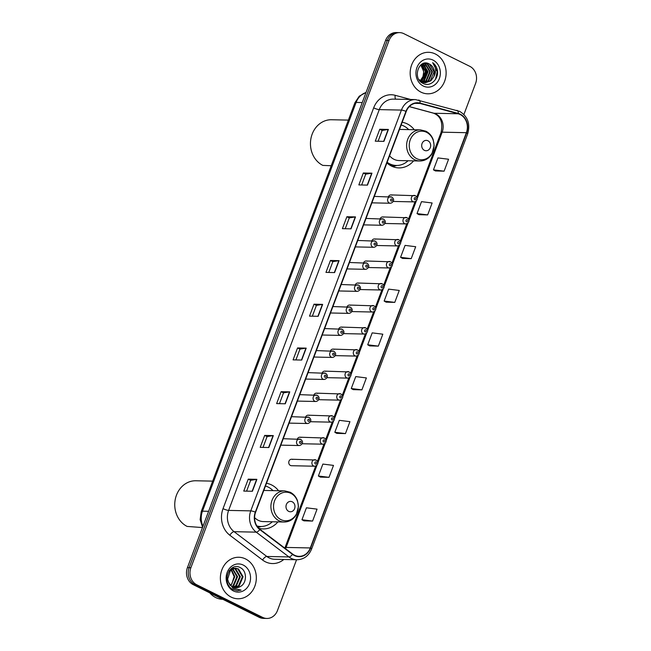 <?xml version="1.0" encoding="UTF-8"?>
<svg xmlns="http://www.w3.org/2000/svg" width="651" height="651" viewBox="0 0 651 651"><rect width="100%" height="100%" fill="white"/><g stroke="black" fill="none" stroke-linecap="round" stroke-linejoin="round"><path stroke-width="0.98" d="M278.571 490.756A22.923 19.847 91.2 0 0 271.589 484.938A22.923 19.847 91.2 0 0 266.479 483.302M414.272 129.736A22.923 19.847 91.2 0 0 407.29 123.918A22.923 19.847 91.2 0 0 402.18 122.274M386.906 162.913A22.923 19.847 91.2 0 0 391.446 166.062A22.923 19.847 91.2 0 0 398.876 167.901A22.923 19.847 91.2 0 0 413.605 160.862M367.197 261.246A3.247 2.807 91.2 0 0 366.147 260.986A3.247 2.807 91.2 0 0 363.567 262.792M358.921 283.275A3.247 2.807 91.2 0 0 357.871 283.014A3.247 2.807 91.2 0 0 355.291 284.821M350.637 305.303A3.247 2.807 91.2 0 0 349.587 305.042A3.247 2.807 91.2 0 0 347.007 306.849M342.361 327.331A3.247 2.807 91.2 0 0 341.311 327.071A3.247 2.807 91.2 0 0 338.732 328.877M375.481 239.226A3.247 2.807 91.2 0 0 374.431 238.958A3.247 2.807 91.2 0 0 371.851 240.764M392.04 195.17A3.247 2.807 91.2 0 0 390.982 194.909A3.247 2.807 91.2 0 0 388.411 196.708M383.756 217.198A3.247 2.807 91.2 0 0 382.707 216.938A3.247 2.807 91.2 0 0 380.127 218.736M334.085 349.359A3.247 2.807 91.2 0 0 333.027 349.099A3.247 2.807 91.2 0 0 330.448 350.897M325.801 371.387A3.247 2.807 91.2 0 0 324.751 371.127A3.247 2.807 91.2 0 0 322.172 372.925M317.525 393.416A3.247 2.807 91.2 0 0 316.467 393.155A3.247 2.807 91.2 0 0 313.888 394.954M309.241 415.444A3.247 2.807 91.2 0 0 308.192 415.183A3.247 2.807 91.2 0 0 305.612 416.982M300.965 437.472A3.247 2.807 91.2 0 0 299.908 437.203A3.247 2.807 91.2 0 0 297.336 439.01M292.681 459.492A3.247 2.807 91.2 0 0 291.632 459.232A3.247 2.807 91.2 0 0 288.816 461.795A3.247 2.807 91.2 0 0 290.444 465.457A3.247 2.807 91.2 0 0 291.493 465.717L314.628 466.214A3.247 2.807 -88.8 0 1 313.57 465.953A3.247 2.807 -88.8 0 1 311.951 462.291A3.247 2.807 -88.8 0 1 314.767 459.728A3.247 2.807 -88.8 0 1 315.816 459.988M258.748 528.254A22.923 19.847 91.2 0 0 263.183 528.929A22.923 19.847 91.2 0 0 277.904 521.89M463.919 114.47L475.612 83.361A12.971 11.238 91.2 0 0 469.794 66.329L403.848 33.665A12.971 11.238 91.2 0 0 399.641 32.623L396.182 32.55A12.971 11.238 91.2 0 0 385.595 40.419L187.431 567.639A12.971 11.238 91.2 0 0 193.249 584.671L259.196 617.335A12.971 11.238 91.2 0 0 263.403 618.377L265.128 618.409A12.971 11.238 91.2 0 1 260.921 617.368A12.971 11.238 91.2 0 0 265.128 618.409L266.861 618.45A12.971 11.238 91.2 0 0 277.44 610.581L296.547 559.754M397.907 32.591A12.971 11.238 91.2 0 0 387.329 40.46L189.156 567.68A12.971 11.238 91.2 0 0 194.974 584.712L260.921 617.368L194.974 584.712A12.971 11.238 91.2 0 1 189.156 567.68L387.329 40.46A12.971 11.238 91.2 0 1 397.907 32.591M435.324 53.976A20.759 17.976 91.2 0 0 428.594 52.3A20.759 17.976 91.2 0 0 410.594 68.705A20.759 17.976 91.2 0 0 420.977 92.141A20.759 17.976 91.2 0 0 427.707 93.809A20.759 17.976 91.2 0 0 445.707 77.412A20.759 17.976 91.2 0 0 435.324 53.976A20.759 17.976 91.2 0 0 428.594 52.3A20.759 17.976 91.2 0 0 410.594 68.705A20.759 17.976 91.2 0 0 420.977 92.141A20.759 17.976 91.2 0 0 427.707 93.809A20.759 17.976 91.2 0 0 445.707 77.412A20.759 17.976 91.2 0 0 435.324 53.976M245.525 558.932A20.759 17.976 91.2 0 0 238.795 557.264A20.759 17.976 91.2 0 0 220.795 573.661A20.759 17.976 91.2 0 0 231.178 597.105A20.759 17.976 91.2 0 0 237.908 598.774A20.759 17.976 91.2 0 0 255.908 582.368A20.759 17.976 91.2 0 0 245.525 558.932A20.759 17.976 91.2 0 0 238.795 557.264A20.759 17.976 91.2 0 0 220.795 573.661A20.759 17.976 91.2 0 0 231.178 597.105A20.759 17.976 91.2 0 0 237.908 598.774A20.759 17.976 91.2 0 0 255.908 582.368A20.759 17.976 91.2 0 0 245.525 558.932M460.176 114.527A13.842 11.987 -88.8 0 1 466.385 132.69L310.299 547.947A13.842 11.987 -88.8 0 1 299.012 556.345A13.842 11.987 -88.8 0 1 292.69 554.091L259.961 529.304A13.842 11.987 -88.8 0 1 255.591 512.272L406.232 111.484A13.842 11.987 -88.8 0 1 417.519 103.094A13.842 11.987 -88.8 0 1 420.025 103.452L458.19 113.77A13.842 11.987 -88.8 0 1 460.176 114.527M460.29 114.21A14.184 12.288 91.2 0 0 458.263 113.437L420.098 103.118A14.184 12.288 91.2 0 0 405.955 111.354L255.314 512.142A14.184 12.288 91.2 0 0 259.798 529.597L292.519 554.383A14.184 12.288 91.2 0 0 310.568 548.085L466.653 132.828A14.184 12.288 91.2 0 0 460.29 114.21M303.944 520.841L312.578 521.069L317.061 509.139L306.434 507.804L301.95 519.734L304.017 520.881M320.382 477.11L329.015 477.329L333.499 465.4L322.872 464.073L318.388 476.003L320.455 477.142M336.819 433.371L345.453 433.59L349.937 421.661L339.309 420.334L334.826 432.264L336.892 433.411M353.265 389.632L361.899 389.859L366.383 377.93L355.747 376.595L351.263 388.525L353.33 389.672M435.462 170.953L444.096 171.172L448.58 159.243L437.944 157.916L433.46 169.846L435.535 170.993M419.024 214.684L427.65 214.911L432.134 202.982L421.506 201.655L417.022 213.577L419.089 214.724M402.578 258.423L411.212 258.642L415.696 246.721L405.068 245.386L400.585 257.316L402.652 258.463M386.141 302.162L394.775 302.381L399.258 290.452L388.631 289.125L384.147 301.055L386.214 302.202M369.703 345.893L378.337 346.12L382.821 334.191L372.193 332.864L367.709 344.786L369.776 345.933M399.641 32.623A12.971 11.238 91.2 0 0 389.054 40.492L190.889 567.721A12.971 11.238 91.2 0 0 196.708 584.744L262.654 617.408A12.971 11.238 91.2 0 0 266.861 618.45M285.284 403.791L276.634 403.604L281.118 391.682L289.768 391.861L285.284 403.791M268.839 447.53L260.197 447.343L264.68 435.413L273.322 435.6L268.839 447.53M252.401 491.261L243.751 491.082L248.234 479.152L256.885 479.339L252.401 491.261M334.598 272.582L325.956 272.395L330.431 260.465L339.081 260.652L334.598 272.582M351.035 228.843L342.393 228.664L346.877 216.734L355.519 216.913L351.035 228.843M367.481 185.112L358.831 184.925L363.315 172.995L371.965 173.182L367.481 185.112M383.919 141.373L375.269 141.186L379.753 129.256L388.403 129.443L383.919 141.373M301.722 360.052L293.072 359.873L297.556 347.943L306.206 348.13L301.722 360.052M318.16 316.321L309.51 316.134L313.994 304.204L322.644 304.391L318.16 316.321M313.994 304.204L316.402 305.4M312.342 316.191L316.41 305.376L322.383 304.408A3.458 0.651 20.6 0 1 322.644 304.391M297.556 347.943L299.965 349.131M295.904 359.93L299.965 349.115L305.946 348.139A3.458 0.651 20.6 0 1 306.206 348.13M379.753 129.256L382.161 130.452L388.142 129.459A3.458 0.651 20.6 0 1 388.403 129.443M363.315 172.995L365.716 174.183M361.663 184.982L365.724 174.167L371.705 173.199A3.458 0.651 20.6 0 1 371.965 173.182M346.877 216.734L349.278 217.922M345.225 228.721L349.286 217.906L355.267 216.929A3.458 0.651 20.6 0 1 355.519 216.913M330.431 260.465L332.84 261.661M328.779 272.46L332.848 261.645L338.821 260.669A3.458 0.651 20.6 0 1 339.081 260.652M248.234 479.152L250.643 480.34M246.583 491.139L250.651 480.324L256.624 479.348A3.458 0.651 20.6 0 1 256.885 479.339M264.68 435.413L267.081 436.609M263.02 447.4L267.089 436.585L273.07 435.617A3.458 0.651 20.6 0 1 273.322 435.6M281.118 391.682L283.519 392.87M279.466 403.669L283.527 392.854L289.508 391.878A3.458 0.651 20.6 0 1 289.768 391.861M378.337 346.12L367.709 344.786M394.775 302.381L384.147 301.055M411.212 258.642L400.585 257.316M427.65 214.911L417.022 213.577M444.096 171.172L433.46 169.846M361.899 389.859L351.263 388.525M345.453 433.59L334.826 432.264M329.015 477.329L318.388 476.003M312.578 521.069L301.95 519.734M378.101 141.251L382.161 130.436M422.881 63.643L428.098 71.716L424.354 80.691L422.141 82.026M422.629 63.757L427.552 71.7L423.817 80.683L421.881 81.896M423.842 63.31L425.583 63.944L430.254 71.756L426.519 80.74L423.215 82.433M423.614 63.375L425.046 63.928L429.717 71.748L425.982 80.724L422.947 82.343M433.753 76.859A9.773 8.463 91.2 0 0 429.367 64.026C419.073 57.817 411.855 78.421 422.825 83.271C430.148 87.649 439.327 78.877 437.326 69.966C436.593 66.833 435.039 64.4 432.663 62.683C436.17 66.776 436.528 71.504 433.753 76.859L430.84 80.83L425.372 82.775L422.068 81.985L418.837 79.373M424.265 63.212L427.748 63.985L432.419 71.805L428.683 80.789L424.289 82.677M421.531 81.977L420.107 81.123M424.436 63.204L427.202 63.977L431.882 71.797L428.138 80.773L424.021 82.636M421.848 64.189L425.933 71.667L422.198 80.651L421.075 81.432M421.579 64.359L425.396 71.651L421.653 80.634L420.806 81.253M429.367 64.026L434.038 71.838L430.303 80.822L425.095 82.767M433.021 60.095A14.102 12.214 91.2 0 0 416.949 67.509A14.102 12.214 91.2 0 0 423.28 86.022A14.102 12.214 91.2 0 0 439.352 78.6A14.102 12.214 91.2 0 0 433.021 60.095M420.766 64.978L423.768 71.618L422.947 76.623A9.773 8.463 91.2 0 0 420.546 65.181M422.947 76.623L420.212 80.789M432.663 62.683L437.269 71.586L435.478 79.446M424.029 64.62L426.462 71.358L423.419 80.993M424.704 65.206L426.73 71.358L424.192 80.358M424.387 150.332A5.192 4.492 91.2 0 0 430.303 147.598A5.192 4.492 91.2 0 0 427.967 140.787A5.192 4.492 91.2 0 0 422.06 143.521A5.192 4.492 91.2 0 0 424.387 150.332M389.591 155.776A15.567 13.484 91.2 0 0 393.993 159.3A15.567 13.484 91.2 0 0 399.039 160.553L419.765 161C424.973 160.919 429.033 158.51 431.947 153.766L434.16 145.458L433.208 139.729C431.792 135.839 429.351 132.999 425.9 131.217L420.424 129.866A15.567 13.484 91.2 0 0 406.924 142.162A15.567 13.484 91.2 0 0 414.711 159.747A15.567 13.484 91.2 0 0 419.765 161M387.142 162.27A20.539 17.789 91.2 0 0 389.68 163.816A20.539 17.789 91.2 0 0 396.337 165.468A20.539 17.789 91.2 0 0 408.047 160.748M408.714 129.614A20.539 17.789 91.2 0 0 403.872 126.042A20.539 17.789 91.2 0 0 401.154 124.992M386.971 162.734A20.539 17.789 91.2 0 0 388.81 163.8A20.539 17.789 91.2 0 0 395.474 165.452L396.337 165.468M348.375 120.101L331.562 119.743A23.786 20.596 91.2 0 0 310.934 138.533A23.786 20.596 91.2 0 0 322.831 165.395L331.221 165.745M420.424 129.866L399.706 129.419A15.567 13.484 91.2 0 0 399.494 129.419M396.907 165.468L392.781 166.615A22.492 19.473 -88.8 0 1 392.724 166.632M288.686 511.36A5.192 4.492 91.2 0 0 294.602 508.626A5.192 4.492 91.2 0 0 292.275 501.815A5.192 4.492 91.2 0 0 286.359 504.541A5.192 4.492 91.2 0 0 288.686 511.36M254.59 517.594A15.567 13.484 91.2 0 0 258.292 520.328A15.567 13.484 91.2 0 0 263.338 521.581L284.064 522.021C289.272 521.947 293.332 519.539 296.246 514.795L298.459 506.486L297.507 500.757C296.091 496.859 293.65 494.028 290.2 492.246L284.723 490.887A15.567 13.484 91.2 0 0 271.223 503.19A15.567 13.484 91.2 0 0 279.01 520.767A15.567 13.484 91.2 0 0 284.064 522.021M256.901 525.959A20.539 17.789 91.2 0 0 260.636 526.496A20.539 17.789 91.2 0 0 272.346 521.768M273.013 490.642A20.539 17.789 91.2 0 0 268.171 487.07A20.539 17.789 91.2 0 0 265.462 486.02M257.047 526.179A20.539 17.789 91.2 0 0 259.773 526.48L260.636 526.496M212.674 481.13L195.861 480.772A23.786 20.596 91.2 0 0 175.233 499.561A23.786 20.596 91.2 0 0 187.13 526.423L202.485 527.57M284.723 490.887L264.005 490.447A15.567 13.484 91.2 0 0 263.793 490.447M209.793 592.866A21.621 18.724 91.2 0 0 215.741 597.569A21.621 18.724 91.2 0 0 222.756 599.311L222.805 599.311M231.642 568.299L232.399 568.559M232.741 568.705L237.582 576.656L233.75 585.631L232.22 586.641M231.447 568.445L232.057 568.697M231.846 568.16L233.782 568.217M234.124 568.29L235.752 568.901L240.333 576.713L236.492 585.697L233.546 587.275M231.935 568.103L232.749 568.12M232.407 568.12L233.432 568.274M233.774 568.364L235.068 568.884L239.649 576.696L235.808 585.68L233.213 587.145M239.837 586.763C247.128 583.727 247.217 571.073 240.634 567.835C229.331 560.893 220.844 583.247 232.692 589.415L237.403 590.75L241.082 590.107L233.034 588.317L228.607 582.385A9.773 8.463 91.2 0 0 232.806 586.958A9.773 8.463 91.2 0 0 235.979 587.747A9.773 8.463 91.2 0 0 239.837 586.763L235.874 587.739M228.607 582.385L227.622 579.13L230.544 570.13L235.499 568.177L238.502 568.958L243.075 576.77L239.242 585.754L234.873 587.633M230.015 585.273L226.849 578.283M228.981 571.057L229.86 570.121L235.499 568.177M235.157 568.177L237.81 568.941L242.392 576.762L238.559 585.737L234.539 587.568M231.357 569.479L234.84 576.599L230.91 585.656M230.617 585.379A9.773 8.463 91.2 0 0 231.797 584.069L234.157 576.583L231.007 569.739M232.399 568.868L236.899 576.64L233.066 585.623L231.894 586.429M243.222 565.052A14.102 12.214 91.2 0 0 227.15 572.473A14.102 12.214 91.2 0 0 233.473 590.978A14.102 12.214 91.2 0 0 249.545 583.565A14.102 12.214 91.2 0 0 243.222 565.052M241.082 590.107L237.322 590.75M385.595 40.419L389.054 40.492M259.196 617.335L262.654 617.408M193.249 584.671L196.708 584.744M187.431 567.639L190.889 567.721M366.008 92.54A17.3 14.981 91.2 0 0 356.113 102.427L362.241 102.557M202.583 527.318L200.134 519.604L201.24 511.54L354.885 102.785A8.65 1.627 20.6 0 1 356.113 102.427L202.469 511.181L208.605 511.312M201.24 511.54A8.65 1.627 20.6 0 1 202.469 511.181A17.3 14.981 91.2 0 0 202.998 526.228M466.385 132.69L442.167 132.177A13.842 11.987 91.2 0 0 435.958 114.006A13.842 11.987 91.2 0 0 433.981 113.258L409.316 106.585M283.795 559.478A21.621 18.724 -88.8 0 1 265.453 561.821A21.621 18.724 -88.8 0 1 262.589 560.047L229.86 535.252A21.621 18.724 -88.8 0 1 223.033 508.651L373.674 107.863A21.621 18.724 -88.8 0 1 395.23 95.315L410.667 99.489M292.519 554.383A4.321 1.831 127.1 0 1 288.954 556.947L266.82 556.467A17.3 14.981 91.2 0 0 269.115 557.891A17.3 14.981 91.2 0 0 274.722 559.282L296.856 559.762A17.3 14.981 -88.8 0 1 288.954 556.947L256.234 532.152A17.3 14.981 -88.8 0 1 250.765 510.872L401.415 110.084A4.321 0.814 20.6 0 1 405.955 111.354M456.815 110.361A4.321 2.116 105.1 0 1 457.067 110.393A4.321 2.116 105.1 0 1 458.263 113.437M255.314 512.142A4.321 0.814 -159.4 0 0 250.765 510.872L228.623 510.4A17.3 14.981 91.2 0 0 234.091 531.68L266.82 556.467A4.321 1.831 -52.9 0 0 262.589 560.047M259.798 529.597A4.321 1.831 127.1 0 1 256.234 532.152L234.091 531.68A4.321 1.831 -52.9 0 0 229.86 535.252M418.65 100.042A4.321 2.116 105.1 0 1 418.902 100.075A4.321 2.116 105.1 0 1 420.098 103.118M373.674 107.863A4.321 0.814 20.6 0 0 379.273 109.612L401.415 110.084A17.3 14.981 -88.8 0 1 415.517 99.587L393.383 99.115A17.3 14.981 91.2 0 0 379.273 109.612L228.623 510.4A4.321 0.814 20.6 0 1 223.033 508.651M310.568 548.085A4.321 0.814 20.6 0 1 311.585 549.086L467.67 133.829A4.321 0.814 -159.4 0 0 466.653 132.828M395.23 95.315A4.321 2.116 -74.9 0 0 395.694 99.164M285.545 548.687A13.842 11.987 91.2 0 0 286.082 547.434L317.029 465.107M310.299 547.947L286.082 547.434A7.788 1.465 20.6 0 0 284.975 547.751L315.694 466.043M317.794 463.064L325.305 443.079M326.07 441.044L333.589 421.051M334.354 419.016L341.865 399.022M342.629 396.988L350.14 377.002M350.913 374.96L358.424 354.974M359.189 352.932L366.7 332.946M367.473 330.903L374.984 310.918M375.749 308.875L383.26 288.889M384.025 286.847L391.544 266.861M392.309 264.819L399.82 244.833M400.585 242.799L408.104 222.805M408.869 220.77L416.38 200.777M417.145 198.742L442.167 132.177A7.788 1.465 20.6 0 0 441.061 132.495C443.119 122.38 440.605 115.943 433.525 113.193A7.788 3.808 -74.9 0 0 433.981 113.258L458.19 113.77M420.025 103.452L415.004 103.346M317.908 316.313L322.383 304.408M334.345 272.574L338.821 260.669M350.791 228.843L355.267 216.929M367.229 185.104L371.705 173.199M383.667 141.365L388.142 129.459M301.47 360.052L305.946 348.139M285.032 403.783L289.508 391.878M268.586 447.522L273.07 435.617M252.149 491.261L256.624 479.348M416.681 158.616A14.306 12.385 91.2 0 0 432.98 151.089A14.306 12.385 91.2 0 0 426.568 132.316A14.306 12.385 91.2 0 0 410.26 139.835A14.306 12.385 91.2 0 0 416.681 158.616M389.29 164.809A20.734 17.959 91.2 0 0 396.378 165.468M280.98 519.636A14.306 12.385 91.2 0 0 297.279 512.117A14.306 12.385 91.2 0 0 290.867 493.336A14.306 12.385 91.2 0 0 274.559 500.863A14.306 12.385 91.2 0 0 280.98 519.636M257.332 526.594A20.734 17.959 91.2 0 0 260.677 526.496M393.171 201.444L413.979 201.891A3.247 2.807 -88.8 0 1 412.929 201.623A3.247 2.807 -88.8 0 1 411.31 197.961A3.247 2.807 -88.8 0 1 414.117 195.406A3.247 2.807 -88.8 0 1 415.167 195.666M415.501 197.676A1.082 0.936 91.2 0 0 414.76 199.662A1.082 0.936 91.2 0 0 415.501 197.676M384.896 223.472L405.703 223.911A3.247 2.807 -88.8 0 1 404.645 223.651A3.247 2.807 -88.8 0 1 403.026 219.989A3.247 2.807 -88.8 0 1 405.842 217.426A3.247 2.807 -88.8 0 1 406.891 217.686M407.225 219.704A1.082 0.936 91.2 0 0 406.476 221.69A1.082 0.936 91.2 0 0 407.225 219.704M376.612 245.5L397.419 245.94A3.247 2.807 -88.8 0 1 396.369 245.679A3.247 2.807 -88.8 0 1 394.75 242.017A3.247 2.807 -88.8 0 1 397.558 239.454A3.247 2.807 -88.8 0 1 398.615 239.714M398.949 241.724A1.082 0.936 91.2 0 0 398.2 243.718A1.082 0.936 91.2 0 0 398.949 241.724M368.336 267.528L389.143 267.968A3.247 2.807 -88.8 0 1 388.094 267.707A3.247 2.807 -88.8 0 1 386.466 264.046A3.247 2.807 -88.8 0 1 389.282 261.482A3.247 2.807 -88.8 0 1 390.331 261.743M390.665 263.753A1.082 0.936 91.2 0 0 389.916 265.746A1.082 0.936 91.2 0 0 390.665 263.753M360.052 289.549L380.859 289.996A3.247 2.807 -88.8 0 1 379.81 289.736A3.247 2.807 -88.8 0 1 378.19 286.074A3.247 2.807 -88.8 0 1 380.998 283.51A3.247 2.807 -88.8 0 1 382.056 283.771M382.389 285.781A1.082 0.936 91.2 0 0 381.641 287.775A1.082 0.936 91.2 0 0 382.389 285.781M351.776 311.577L372.584 312.024A3.247 2.807 -88.8 0 1 371.534 311.764A3.247 2.807 -88.8 0 1 369.906 308.102A3.247 2.807 -88.8 0 1 372.722 305.539A3.247 2.807 -88.8 0 1 373.772 305.799M374.105 307.809A1.082 0.936 91.2 0 0 373.357 309.795A1.082 0.936 91.2 0 0 374.105 307.809M343.5 333.605L364.3 334.053A3.247 2.807 -88.8 0 1 363.25 333.792A3.247 2.807 -88.8 0 1 361.63 330.13A3.247 2.807 -88.8 0 1 364.438 327.567A3.247 2.807 -88.8 0 1 365.496 327.827M365.829 329.837A1.082 0.936 91.2 0 0 365.081 331.823A1.082 0.936 91.2 0 0 365.829 329.837M335.216 355.633L356.024 356.081A3.247 2.807 -88.8 0 1 354.974 355.82A3.247 2.807 -88.8 0 1 353.347 352.158A3.247 2.807 -88.8 0 1 356.162 349.595A3.247 2.807 -88.8 0 1 357.212 349.856M357.545 351.865A1.082 0.936 91.2 0 0 356.797 353.851A1.082 0.936 91.2 0 0 357.545 351.865M326.94 377.661L347.748 378.109A3.247 2.807 -88.8 0 1 346.69 377.849A3.247 2.807 -88.8 0 1 345.071 374.187A3.247 2.807 -88.8 0 1 347.886 371.623A3.247 2.807 -88.8 0 1 348.936 371.884M349.27 373.894A1.082 0.936 91.2 0 0 348.521 375.879A1.082 0.936 91.2 0 0 349.27 373.894M318.656 399.69L339.464 400.137A3.247 2.807 -88.8 0 1 338.414 399.869A3.247 2.807 -88.8 0 1 336.795 396.207A3.247 2.807 -88.8 0 1 339.602 393.652A3.247 2.807 -88.8 0 1 340.652 393.912M340.986 395.922A1.082 0.936 91.2 0 0 340.245 397.907A1.082 0.936 91.2 0 0 340.986 395.922M310.381 421.718L331.188 422.157A3.247 2.807 -88.8 0 1 330.13 421.897A3.247 2.807 -88.8 0 1 328.511 418.235A3.247 2.807 -88.8 0 1 331.326 415.672A3.247 2.807 -88.8 0 1 332.376 415.932M332.71 417.95A1.082 0.936 91.2 0 0 331.961 419.936A1.082 0.936 91.2 0 0 332.71 417.95M302.097 443.746L322.904 444.185A3.247 2.807 -88.8 0 1 321.854 443.925A3.247 2.807 -88.8 0 1 320.235 440.263A3.247 2.807 -88.8 0 1 323.042 437.7A3.247 2.807 -88.8 0 1 324.092 437.96M324.426 439.97A1.082 0.936 91.2 0 0 323.685 441.964A1.082 0.936 91.2 0 0 324.426 439.97M316.15 461.998A1.082 0.936 91.2 0 0 315.401 463.992A1.082 0.936 91.2 0 0 316.15 461.998M371.892 202.843L390.331 203.242A3.247 2.807 -88.8 0 1 389.282 202.982A3.247 2.807 -88.8 0 1 387.654 199.32A3.247 2.807 -88.8 0 1 390.47 196.757A3.247 2.807 -88.8 0 1 391.52 197.017M391.105 201.013A1.082 0.936 91.2 0 0 391.853 199.027A1.082 0.936 91.2 0 0 391.105 201.013M363.616 224.872L382.056 225.27A3.247 2.807 -88.8 0 1 380.998 225.01A3.247 2.807 -88.8 0 1 379.378 221.34A3.247 2.807 -88.8 0 1 382.194 218.785A3.247 2.807 -88.8 0 1 383.244 219.045M382.829 223.041A1.082 0.936 91.2 0 0 383.577 221.055A1.082 0.936 91.2 0 0 382.829 223.041M355.332 246.9L373.772 247.29A3.247 2.807 -88.8 0 1 372.722 247.03A3.247 2.807 -88.8 0 1 371.103 243.368A3.247 2.807 -88.8 0 1 373.91 240.805A3.247 2.807 -88.8 0 1 374.96 241.073M374.553 245.069A1.082 0.936 91.2 0 0 375.293 243.083A1.082 0.936 91.2 0 0 374.553 245.069M347.056 268.928L365.496 269.319A3.247 2.807 -88.8 0 1 364.438 269.058A3.247 2.807 -88.8 0 1 362.819 265.396A3.247 2.807 -88.8 0 1 365.634 262.833A3.247 2.807 -88.8 0 1 366.684 263.094M366.269 267.097A1.082 0.936 91.2 0 0 367.018 265.112A1.082 0.936 91.2 0 0 366.269 267.097M338.78 290.956L357.212 291.347A3.247 2.807 -88.8 0 1 356.162 291.087A3.247 2.807 -88.8 0 1 354.543 287.425A3.247 2.807 -88.8 0 1 357.35 284.861A3.247 2.807 -88.8 0 1 358.4 285.122M357.993 289.125A1.082 0.936 91.2 0 0 358.734 287.132A1.082 0.936 91.2 0 0 357.993 289.125M330.496 312.985L348.936 313.375A3.247 2.807 -88.8 0 1 347.886 313.115A3.247 2.807 -88.8 0 1 346.259 309.453A3.247 2.807 -88.8 0 1 349.074 306.89A3.247 2.807 -88.8 0 1 350.124 307.15M349.709 311.154A1.082 0.936 91.2 0 0 350.458 309.16A1.082 0.936 91.2 0 0 349.709 311.154M322.221 335.013L340.652 335.403A3.247 2.807 -88.8 0 1 339.602 335.143A3.247 2.807 -88.8 0 1 337.983 331.481A3.247 2.807 -88.8 0 1 340.79 328.918A3.247 2.807 -88.8 0 1 341.848 329.178M341.433 333.182A1.082 0.936 91.2 0 0 342.182 331.188A1.082 0.936 91.2 0 0 341.433 333.182M313.937 357.033L332.376 357.432A3.247 2.807 -88.8 0 1 331.326 357.171A3.247 2.807 -88.8 0 1 329.699 353.509A3.247 2.807 -88.8 0 1 332.515 350.946A3.247 2.807 -88.8 0 1 333.564 351.206M333.149 355.202A1.082 0.936 91.2 0 0 333.898 353.216A1.082 0.936 91.2 0 0 333.149 355.202M305.661 379.061L324.092 379.46A3.247 2.807 -88.8 0 1 323.042 379.199A3.247 2.807 -88.8 0 1 321.423 375.537A3.247 2.807 -88.8 0 1 324.231 372.974A3.247 2.807 -88.8 0 1 325.288 373.235M324.873 377.23A1.082 0.936 91.2 0 0 325.622 375.245A1.082 0.936 91.2 0 0 324.873 377.23M297.377 401.089L315.816 401.488A3.247 2.807 -88.8 0 1 314.767 401.228A3.247 2.807 -88.8 0 1 313.139 397.566A3.247 2.807 -88.8 0 1 315.955 395.002A3.247 2.807 -88.8 0 1 317.004 395.263M316.589 399.258A1.082 0.936 91.2 0 0 317.338 397.273A1.082 0.936 91.2 0 0 316.589 399.258M289.101 423.117L307.532 423.516A3.247 2.807 -88.8 0 1 306.483 423.256A3.247 2.807 -88.8 0 1 304.863 419.586A3.247 2.807 -88.8 0 1 307.679 417.031A3.247 2.807 -88.8 0 1 308.729 417.291M308.314 421.287A1.082 0.936 91.2 0 0 309.062 419.301A1.082 0.936 91.2 0 0 308.314 421.287M280.817 445.146L299.257 445.536A3.247 2.807 -88.8 0 1 298.207 445.276A3.247 2.807 -88.8 0 1 296.579 441.614A3.247 2.807 -88.8 0 1 299.395 439.051A3.247 2.807 -88.8 0 1 300.445 439.319M300.03 443.315A1.082 0.936 91.2 0 0 300.778 441.329A1.082 0.936 91.2 0 0 300.03 443.315M354.885 102.785L359.254 96.202L366.049 92.434M467.67 133.829C470.461 123.967 467.817 116.488 459.72 111.402L415.517 99.587M296.856 559.762C303.748 559.526 308.655 555.97 311.585 549.086M433.525 113.193L409.267 106.634M317.428 461.429L323.97 444.015M325.703 439.401L332.254 421.986M333.987 417.372L340.53 399.958M342.263 395.344L348.806 377.93M350.547 373.324L357.09 355.91M358.823 351.296L365.366 333.882M367.099 329.268L373.65 311.853M375.383 307.239L381.925 289.825M383.659 285.211L390.209 267.797M391.943 263.183L398.485 245.769M400.219 241.155L406.769 223.741M408.502 219.127L415.045 201.712M416.778 197.098L441.061 132.495M261.206 526.496L257.959 527.4M390.982 194.909L415.387 195.715C419.236 198.368 416.331 201.664 413.979 201.891M382.707 216.938L407.103 217.743C410.96 220.396 408.047 223.692 405.703 223.911M374.431 238.958L398.827 239.771C402.676 242.424 399.771 245.72 397.419 245.94M366.147 260.986L390.543 261.792C394.4 264.444 391.487 267.748 389.143 267.968M357.871 283.014L382.267 283.82C386.124 286.473 383.211 289.776 380.859 289.996M349.587 305.042L373.983 305.848C377.84 308.501 374.935 311.805 372.584 312.024M341.311 327.071L365.707 327.876C369.565 330.529 366.651 333.833 364.3 334.053M333.027 349.099L357.423 349.904C361.281 352.557 358.375 355.861 356.024 356.081M324.751 371.127L349.148 371.933C353.005 374.585 350.092 377.889 347.748 378.109M316.467 393.155L340.864 393.961C344.721 396.614 341.816 399.909 339.464 400.137M308.192 415.183L332.588 415.989C336.445 418.642 333.532 421.938 331.188 422.157M299.908 437.203L324.312 438.017C328.161 440.67 325.256 443.966 322.904 444.185M291.632 459.232L316.028 460.037C319.885 462.69 316.972 465.994 314.628 466.214M390.331 203.242C392.683 203.022 395.588 199.719 391.731 197.066L374.317 196.407M382.056 225.27C384.399 225.043 387.312 221.747 383.455 219.094L366.033 218.435M373.772 247.29C376.123 247.071 379.028 243.775 375.171 241.122L357.757 240.463M365.496 269.319C367.839 269.099 370.753 265.803 366.895 263.15L349.473 262.491M357.212 291.347C359.564 291.127 362.469 287.823 358.62 285.171L341.197 284.52M348.936 313.375C351.28 313.155 354.193 309.852 350.336 307.199L332.913 306.548M340.652 335.403C343.004 335.184 345.917 331.88 342.06 329.227L324.637 328.576M332.376 357.432C334.728 357.212 337.633 353.908 333.776 351.255L316.362 350.596M324.092 379.46C326.444 379.24 329.357 375.936 325.5 373.283L308.078 372.624M315.816 401.488C318.168 401.268 321.073 397.964 317.216 395.312L299.802 394.652M307.532 423.516C309.884 423.296 312.797 419.993 308.94 417.34L291.518 416.681M299.257 445.536C301.608 445.317 304.513 442.021 300.656 439.368L283.242 438.709"/></g></svg>
